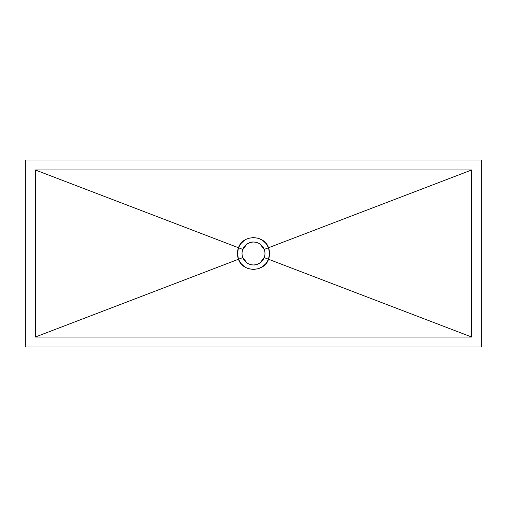<?xml version="1.0" encoding="UTF-8"?>
<svg xmlns="http://www.w3.org/2000/svg" width="507" height="507" viewBox="0 0 507 507"><rect width="100%" height="100%" fill="white"/><g stroke="black" fill="none" stroke-linecap="round" stroke-linejoin="round"><path stroke-width="0.76" d="M247.727 263.412A11.471 11.471 0 0 0 248.031 263.583L247.004 262.949L242.79 257.607C241.782 254.869 241.782 252.131 242.79 249.393L246.991 244.057C249.666 242.517 251.833 241.839 253.5 242.029A11.471 11.471 0 0 0 253.494 242.029L254.913 242.118A11.471 11.471 0 0 0 253.5 242.029C258.602 242.283 262.17 244.735 264.21 249.393L268.514 247.777L266.112 243.594L262.601 240.337L258.272 238.265L253.494 237.542L248.741 238.258L246.491 239.139L244.412 240.331L240.888 243.588L238.493 247.752L35.325 169.972L35.325 337.028L471.675 337.028L471.675 169.972L35.325 169.972L471.675 169.972L471.675 337.028L35.325 337.028L35.325 169.972L238.493 247.752L237.434 253.494L238.493 259.248L35.325 337.028L238.493 259.248L240.888 263.406L244.399 266.663L246.491 267.861L248.728 268.735L253.506 269.458L258.259 268.742L262.588 266.669L266.112 263.412L268.507 259.248L269.566 253.506L268.507 247.752L471.675 169.972L268.507 247.752C264.337 234.437 242.625 234.424 238.493 247.752L242.79 249.393C244.843 244.729 248.411 242.276 253.5 242.029L254.33 242.061M252.67 264.939L252.087 264.882A11.471 11.471 0 0 0 253.5 264.971L253.506 264.971A11.471 11.471 0 0 0 253.506 264.971C248.398 264.717 244.83 262.265 242.79 257.607L238.486 259.223L242.79 257.607A11.471 11.471 0 0 1 253.037 242.042M242.834 257.714A11.471 11.471 0 0 0 242.986 258.082M249.761 264.343A11.471 11.471 0 0 0 250.147 264.47M251.485 264.793L251.263 264.749A11.471 11.471 0 0 0 251.605 264.812M481.65 347.003L481.65 159.997L25.35 159.997L25.35 347.003L481.65 347.003L25.35 347.003L25.35 159.997L481.65 159.997L481.65 347.003M254.14 264.952L256.84 264.47M257.455 264.267L260.345 262.702M260.845 262.309L263.089 259.799M263.038 259.869L264.749 255.737M264.749 251.263L264.027 248.95M255.395 242.188A11.471 11.471 0 0 1 255.756 242.251L255.515 242.207M252.86 242.048L250.16 242.53M249.545 242.733L246.656 244.298M246.155 244.691L243.911 247.201M243.962 247.131L242.251 251.263M471.675 337.028L268.507 259.248L471.675 337.028M259.273 243.588A11.471 11.471 0 0 0 258.969 243.417L259.996 244.051L264.21 249.393C265.218 252.131 265.218 254.869 264.21 257.607L259.996 262.956C257.391 264.47 255.23 265.142 253.5 264.971C258.589 264.724 262.157 262.271 264.21 257.607L268.507 259.235C269.927 255.414 269.927 251.599 268.514 247.777L264.21 249.393M253.963 264.958A11.471 11.471 0 0 0 264.014 248.918M257.239 242.657A11.471 11.471 0 0 0 256.853 242.53M242.79 249.393L238.493 247.765C237.073 251.586 237.073 255.401 238.486 259.223C242.663 272.563 264.375 272.576 268.507 259.248L264.21 257.607"/></g></svg>
